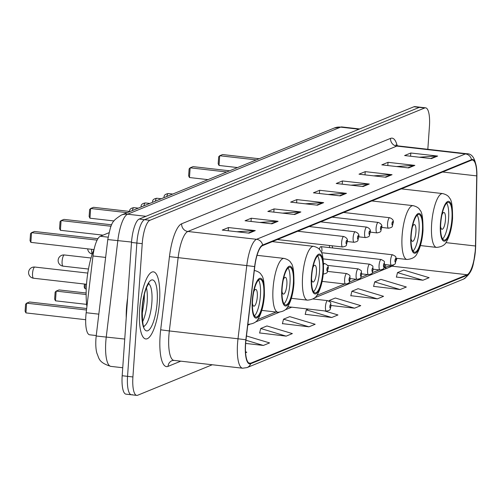 <?xml version="1.0" encoding="UTF-8"?>
<svg xmlns="http://www.w3.org/2000/svg" width="502" height="502" viewBox="0 0 502 502"><rect width="100%" height="100%" fill="white"/><g stroke="black" fill="none" stroke-linecap="round" stroke-linejoin="round"><path stroke-width="0.75" d="M321.914 251.238A5.277 1.487 96.5 0 0 320.954 246.633A5.277 1.487 96.5 0 0 319.316 249.318M329.4 245.478A37.286 10.529 96.5 0 0 329.626 247.624M96.258 335.549L89.663 334.803A21.103 5.961 -83.5 0 1 86.181 312.715L92.989 255.982A21.103 5.961 -83.5 0 1 100.312 236.273L108.984 232.727M427.829 149.301L429.442 126.266A21.103 5.961 96.5 0 0 425.614 107.836L414.884 106.612A21.103 5.961 96.5 0 0 413.949 106.757L139.173 219.079A21.103 5.961 96.5 0 0 131.499 242.447L122.181 375.734A21.103 5.961 96.5 0 0 126.008 394.164L131.373 394.773A21.103 5.961 96.5 0 0 132.308 394.628M420.249 107.227A21.103 5.961 96.5 0 0 419.314 107.372L144.538 219.688A21.103 5.961 96.5 0 0 136.864 243.056L127.546 376.343A21.103 5.961 96.5 0 0 131.373 394.773A21.103 5.961 96.5 0 1 127.546 376.343L136.864 243.056A21.103 5.961 96.5 0 1 144.538 219.688L419.314 107.372A21.103 5.961 96.5 0 1 420.249 107.227M159.536 301.332A33.772 9.532 96.5 0 0 153.411 271.846A33.772 9.532 96.5 0 0 139.644 309.464A33.772 9.532 96.5 0 0 145.762 338.95A33.772 9.532 96.5 0 0 159.536 301.332A33.772 9.532 96.5 0 0 153.411 271.846A33.772 9.532 96.5 0 0 139.644 309.464A33.772 9.532 96.5 0 0 145.762 338.95A33.772 9.532 96.5 0 0 159.536 301.332M475.319 249.814A22.515 6.357 -83.5 0 1 467.136 274.738L250.711 363.203A22.515 6.357 -83.5 0 1 249.72 363.36A22.515 6.357 -83.5 0 1 246.005 339.804L254.784 266.618A22.515 6.357 -83.5 0 1 262.602 245.591L471.478 160.207A22.515 6.357 -83.5 0 1 472.476 160.056A22.515 6.357 -83.5 0 1 476.731 175.895L475.488 245.999A22.515 6.357 -83.5 0 1 475.319 249.814M250.674 363.762A7.034 6.67 67.8 0 1 247.034 367.596L463.459 279.131C474.352 271.607 473.273 262.251 475.488 249.739A23.073 6.513 96.5 0 0 475.658 245.836L476.9 175.731A23.073 6.513 96.5 0 0 471.522 159.655L262.64 245.039A23.073 6.513 96.5 0 0 254.633 266.587L245.848 339.772A23.073 6.513 96.5 0 0 250.674 363.762L467.098 275.297A23.073 6.513 96.5 0 0 475.488 249.745L475.664 245.798A7.034 2.177 -179 0 1 475.658 245.836M259.634 332.952L286.153 336.133L292.371 333.592L266.945 325.955L260.726 328.496L259.597 333.108M282.431 323.633L308.95 326.815L315.162 324.273L289.742 316.637L283.523 319.178L282.394 323.79M396.404 277.048L422.922 280.229L429.135 277.688L403.708 270.051L397.496 272.592L396.367 277.204M373.607 286.366L400.125 289.547L406.344 287.006L380.918 279.369L374.699 281.911L373.57 286.517M350.816 295.684L377.328 298.866L383.547 296.324L358.121 288.688L351.908 291.229L350.779 295.835M305.229 314.315L331.74 317.496L337.959 314.955L324.424 310.889M425.614 107.836A21.103 5.961 96.5 0 0 424.679 107.98L149.903 220.303A21.103 5.961 96.5 0 0 142.229 243.671L132.911 376.958A21.103 5.961 96.5 0 0 136.739 395.388A21.103 5.961 96.5 0 0 137.673 395.243L212.258 364.753M294.661 214.511L267.836 211.449L274.054 208.907L300.874 211.969L294.661 214.511M271.864 223.829L245.045 220.767L251.257 218.226L278.083 221.288L271.864 223.829M249.067 233.141L222.248 230.085L228.466 227.544L255.286 230.6L249.067 233.141M363.04 186.556L336.221 183.5L342.439 180.958L369.259 184.014L363.04 186.556M385.837 177.237L359.012 174.181L365.23 171.64L392.056 174.696L385.837 177.237M408.628 167.919L381.809 164.863L388.027 162.322L414.847 165.378L408.628 167.919M431.425 158.601L404.606 155.545L410.818 153.003L437.644 156.059L431.425 158.601M317.452 205.192L290.633 202.137L296.845 199.595L323.671 202.651L317.452 205.192M340.249 195.874L313.424 192.818L319.642 190.277L346.462 193.333L340.249 195.874M245.654 343.431L263.362 345.451L269.574 342.91L246.469 335.97M245.591 352.718L246.783 352.228L245.541 351.852M331.069 305.505L354.537 308.184L360.756 305.643L335.33 298.006L329.111 300.541L328.979 301.068M319.642 190.277L319.416 193.496M328.107 194.487L345.527 193.308A5.629 5.334 67.8 0 1 346.462 193.333M296.845 199.595L296.619 202.814M305.316 203.806L322.73 202.626A5.629 5.334 67.8 0 1 323.671 202.651M410.818 153.003L410.592 156.229M419.283 157.22L436.702 156.04A5.629 5.334 67.8 0 1 437.644 156.059M388.027 162.322L387.801 165.547M396.492 166.538L413.912 165.359A5.629 5.334 67.8 0 1 414.847 165.378M365.23 171.64L365.004 174.865M373.695 175.857L391.114 174.677A5.629 5.334 67.8 0 1 392.056 174.696M342.439 180.958L342.213 184.184M350.904 185.169L368.324 183.996A5.629 5.334 67.8 0 1 369.259 184.014M228.466 227.544L228.241 230.769M236.931 231.761L254.351 230.581A5.629 5.334 67.8 0 1 255.286 230.6M251.257 218.226L251.031 221.451M259.722 222.442L277.142 221.263A5.629 5.334 67.8 0 1 278.083 221.288M274.054 208.907L273.828 212.133M282.519 213.124L299.939 211.944A5.629 5.334 67.8 0 1 300.874 211.969M331.74 317.496L306.314 309.859L308.297 309.05M306.314 309.859L305.185 314.472M354.537 308.184L329.111 300.541M377.328 298.866L351.908 291.229M400.125 289.547L374.699 281.911M422.922 280.229L397.496 272.592M308.95 326.815L283.523 319.178M286.153 336.133L260.726 328.496M263.362 345.451L245.955 340.224M451.925 218.972A18.994 5.365 96.5 0 0 448.487 202.381A18.994 5.365 96.5 0 0 440.737 223.547A18.994 5.365 96.5 0 0 444.182 240.132A18.994 5.365 96.5 0 0 451.925 218.972M442.613 238.983A18.994 5.365 96.5 0 0 448.575 218.59A18.994 5.365 96.5 0 0 446.698 203.153M256.271 159.906L219.7 155.739L219.016 165.459L218.188 163.746L218.677 156.806L219.7 155.739L222.599 154.553L259.17 158.72M219.016 165.459L237.528 167.568M440.599 226.44A8.44 2.384 96.5 0 0 442.024 229.263A8.44 2.384 96.5 0 0 445.469 219.857A8.44 2.384 96.5 0 0 443.937 212.484A8.44 2.384 96.5 0 0 441.917 214.919M127.608 298.119A35.178 9.933 96.5 0 0 126.485 308.184A35.178 9.933 96.5 0 0 126.228 317.898M422.377 231.052A18.994 5.365 96.5 0 0 418.932 214.461A18.994 5.365 96.5 0 0 411.188 235.62A18.994 5.365 96.5 0 0 414.633 252.211A18.994 5.365 96.5 0 0 422.377 231.052M413.064 251.056A18.994 5.365 96.5 0 0 419.026 230.669A18.994 5.365 96.5 0 0 417.149 215.232M332.06 245.779A27.083 7.649 96.5 0 0 332.788 247.982M226.716 171.985L190.151 167.819L189.467 177.532L188.639 175.825L189.122 168.885L190.151 167.819L193.05 166.633L229.621 170.799M189.467 177.532L207.979 179.647M411.05 238.519A8.44 2.384 96.5 0 0 412.475 241.343A8.44 2.384 96.5 0 0 415.92 231.937A8.44 2.384 96.5 0 0 414.388 224.563A8.44 2.384 96.5 0 0 412.368 226.998M322.868 271.726A18.994 5.365 96.5 0 0 319.429 255.141A18.994 5.365 96.5 0 0 311.679 276.301A18.994 5.365 96.5 0 0 315.124 292.886A18.994 5.365 96.5 0 0 322.868 271.726M313.555 291.737A18.994 5.365 96.5 0 0 319.517 271.344A18.994 5.365 96.5 0 0 317.64 255.907M85.353 284.138L85.026 288.744L86.244 288.882M85.026 288.744L84.198 287.031L84.411 284.025M127.213 212.66L90.642 208.493L89.958 218.213L89.13 216.5L89.62 209.56L90.642 208.493L93.541 207.307L130.112 211.474M89.958 218.213L113.979 220.949M311.541 279.194A8.44 2.384 96.5 0 0 312.966 282.017A8.44 2.384 96.5 0 0 316.411 272.611A8.44 2.384 96.5 0 0 314.88 265.244A8.44 2.384 96.5 0 0 312.859 267.673M293.319 283.806A18.994 5.365 96.5 0 0 289.874 267.221A18.994 5.365 96.5 0 0 282.13 288.38A18.994 5.365 96.5 0 0 285.575 304.965A18.994 5.365 96.5 0 0 293.319 283.806M284.007 303.817A18.994 5.365 96.5 0 0 289.968 283.423A18.994 5.365 96.5 0 0 288.092 267.986M86.131 294.517L56.161 291.104L55.477 300.823L54.649 299.11L55.132 292.17L56.161 291.104L59.06 289.918L86.137 293.005M55.477 300.823L86.645 304.375M111.049 226.264L61.093 220.573L60.409 230.292L59.581 228.579L60.064 221.639L61.093 220.573L63.992 219.387L111.689 224.821M60.409 230.292L103.054 235.149M281.992 291.273A8.44 2.384 96.5 0 0 283.417 294.097A8.44 2.384 96.5 0 0 286.862 284.69A8.44 2.384 96.5 0 0 285.331 277.324A8.44 2.384 96.5 0 0 283.31 279.752M263.77 295.885A18.994 5.365 96.5 0 0 260.325 279.294A18.994 5.365 96.5 0 0 252.581 300.46A18.994 5.365 96.5 0 0 256.026 317.044A18.994 5.365 96.5 0 0 263.77 295.885M254.458 315.896A18.994 5.365 96.5 0 0 260.419 295.502A18.994 5.365 96.5 0 0 258.543 280.066M94.156 249.086A41.158 11.621 96.5 0 0 86.463 284.935A41.158 11.621 96.5 0 0 86.915 306.59M86.507 310.01L26.612 303.183L25.928 312.903L25.1 311.19L25.583 304.25L26.612 303.183L29.511 301.997L86.683 308.51M25.928 312.903L85.679 319.711M97.112 240.125L31.538 232.652L30.86 242.372L30.032 240.659L30.515 233.719L31.538 232.652L34.443 231.466L97.903 238.701M30.86 242.372L93.956 249.563M252.443 303.352A8.44 2.384 96.5 0 0 253.868 306.176A8.44 2.384 96.5 0 0 257.306 296.77A8.44 2.384 96.5 0 0 255.782 289.397A8.44 2.384 96.5 0 0 253.755 291.831M108.106 237.164L100.312 236.273M105.633 257.426L92.989 255.982M98.825 314.158L86.181 312.715M131.53 242.058L107.773 239.567C111.406 222.474 111.388 221.62 121.302 215.076L334.338 127.997L341.875 126.943A28.143 7.944 96.5 0 0 340.632 127.131L127.596 214.216A28.143 7.944 96.5 0 0 117.832 240.502L106.261 336.942A28.143 7.944 96.5 0 0 105.796 341.818A28.143 7.944 96.5 0 0 110.898 366.385L122.739 367.74M124.747 339.051L96.202 336.007L107.773 239.567M413.949 106.757L424.679 107.98M122.181 375.734L132.911 376.958M131.499 242.447L142.229 243.671M139.173 219.079L149.903 220.303M334.338 127.997A14.069 13.341 67.8 0 1 340.632 127.131L358.986 129.227M121.302 215.076A14.069 13.341 67.8 0 1 127.596 214.216L145.95 216.306M467.136 274.738L392.031 266.179A22.515 6.357 96.5 0 0 393.668 264.88M396.065 260.72A22.515 6.357 96.5 0 0 396.982 258.342M180.783 361.164L168.032 366.378A7.034 6.67 67.8 0 1 172.073 360.631L173.981 360.392A28.143 7.944 96.5 0 1 168.873 335.819A28.143 7.944 96.5 0 1 169.337 330.943L160.678 329.808L169.456 256.629A35.178 9.933 -83.5 0 1 181.668 223.773L390.55 138.389A35.178 9.933 -83.5 0 1 397.207 145.731M168.032 366.378A35.178 9.933 -83.5 0 1 160.1 335.901A35.178 9.933 -83.5 0 1 160.678 329.808M475.658 245.754A7.034 2.177 -179 0 1 475.664 245.798L476.9 175.694A7.034 2.177 -179 0 1 476.9 175.731M386.082 267.077A35.178 9.933 -83.5 0 1 385.335 268.915M262.64 245.039A7.034 6.67 -112.2 0 0 256.553 239.303L465.436 153.919A7.034 6.67 67.8 0 1 471.522 159.655M254.633 266.587L246.783 265.589A28.143 7.944 -83.5 0 1 256.553 239.303L187.886 231.478A28.143 7.944 96.5 0 0 178.122 257.764L169.337 330.943L238.004 338.775L246.783 265.589L169.456 256.629M476.9 175.656A7.034 2.177 -179 0 1 476.9 175.694C476.561 160.74 473.154 153.417 466.678 153.731L398.011 145.9A28.143 7.944 96.5 0 0 396.768 146.095L187.886 231.478A7.034 6.67 67.8 0 1 181.668 223.773M390.55 138.389A7.034 6.67 67.8 0 0 396.768 146.095L465.436 153.919A28.143 7.944 -83.5 0 1 466.678 153.731M245.848 339.772L238.004 338.775A28.143 7.944 -83.5 0 0 242.642 368.217L247.034 367.596M463.459 279.131A7.034 6.67 -112.2 0 0 467.098 275.297M250.711 363.203L248.779 362.984M247.762 325.152L249.682 324.367M255.531 321.977L279.231 312.288M285.08 309.897L291.756 307.168M314.635 297.818L392.031 266.179A12.663 12.004 67.8 0 0 386.371 266.951L383.766 268.018M475.488 245.999L445.883 242.623M476.731 175.895L442.613 172.01M339.471 195.786L345.527 193.308M362.268 186.468L368.324 183.996M385.059 177.15L391.114 174.677M407.856 167.831L413.912 165.359M430.653 158.513L436.702 156.04M316.68 205.105L322.73 202.626M293.883 214.423L299.939 211.944M271.093 223.735L277.142 221.263M248.295 233.053L254.351 230.581M440.43 223.672A20.049 5.66 96.5 0 0 444.948 241.042A20.049 5.66 96.5 0 0 452.239 218.841A20.049 5.66 96.5 0 0 447.715 201.471A20.049 5.66 96.5 0 0 440.43 223.672M420.419 245.566L436.558 247.404A27.083 7.649 -83.5 0 1 431.651 223.754A27.083 7.649 -83.5 0 1 442.695 193.584L401.362 188.871M142.593 321.757A21.442 6.055 96.5 0 0 147.186 301.821A21.442 6.055 96.5 0 0 146.452 287.891M143.842 326.187A21.442 6.055 96.5 0 0 151.88 302.361A21.442 6.055 96.5 0 0 148.667 283.856M142.028 308.492A25.665 7.248 96.5 0 0 147.82 330.724A25.665 7.248 96.5 0 0 157.151 302.311A25.665 7.248 96.5 0 0 151.359 280.072A25.665 7.248 96.5 0 0 142.028 308.492M410.874 235.752A20.049 5.66 96.5 0 0 415.399 253.121A20.049 5.66 96.5 0 0 422.69 230.92A20.049 5.66 96.5 0 0 418.166 213.551A20.049 5.66 96.5 0 0 410.874 235.752M396.059 258.235L407.009 259.484A27.083 7.649 -83.5 0 1 402.102 235.833A27.083 7.649 -83.5 0 1 413.146 205.663L371.813 200.951M311.372 276.426A20.049 5.66 96.5 0 0 315.89 293.795A20.049 5.66 96.5 0 0 323.181 271.595A20.049 5.66 96.5 0 0 318.657 254.225A20.049 5.66 96.5 0 0 311.372 276.426M291.361 298.32L307.5 300.158A27.083 7.649 -83.5 0 1 302.593 276.508A27.083 7.649 -83.5 0 1 313.637 246.338L272.304 241.625M92.318 253.874A5.629 1.588 -83.5 0 1 91.64 249.299M281.817 288.506A20.049 5.66 96.5 0 0 286.341 305.875A20.049 5.66 96.5 0 0 293.632 283.674A20.049 5.66 96.5 0 0 289.108 266.305A20.049 5.66 96.5 0 0 281.817 288.506M261.812 310.399L277.951 312.238A27.083 7.649 -83.5 0 1 273.044 288.587A27.083 7.649 -83.5 0 1 284.088 258.417L257.049 255.33M62.104 261.241A5.629 1.588 -83.5 0 1 64.149 255.01A5.629 1.588 -83.5 0 1 64.394 254.972A5.629 5.629 0 0 0 58.182 261.335A5.629 5.629 0 0 0 63.12 266.154A5.629 1.588 -83.5 0 1 62.104 261.241M63.371 266.116A5.629 1.588 -83.5 0 1 63.12 266.154L88.465 269.041M252.268 300.585A20.049 5.66 96.5 0 0 256.792 317.954A20.049 5.66 96.5 0 0 264.083 295.753A20.049 5.66 96.5 0 0 259.559 278.384A20.049 5.66 96.5 0 0 252.268 300.585M247.869 324.254L248.402 324.317A27.083 7.649 -83.5 0 1 247.881 324.192M32.548 273.32A5.629 1.588 -83.5 0 1 34.6 267.089A5.629 1.588 -83.5 0 1 34.845 267.051A5.629 5.629 0 0 0 28.633 273.414A5.629 5.629 0 0 0 33.571 278.233A5.629 1.588 -83.5 0 1 32.548 273.32M33.822 278.196A5.629 1.588 -83.5 0 1 33.571 278.233L86.507 284.27M390.55 260.689A5.277 1.487 -83.5 0 1 392.702 254.809C397.515 257.463 395.13 256.045 396.134 260.086C394.666 263.525 396.931 264.146 391.51 265.294A5.277 1.487 -83.5 0 1 390.55 260.689M395.978 260.224A1.757 0.496 96.5 0 0 395.582 258.699A1.757 0.496 96.5 0 0 394.942 260.645A1.757 0.496 96.5 0 0 395.338 262.169A1.757 0.496 96.5 0 0 395.978 260.224M379.073 265.382A5.277 1.487 -83.5 0 1 381.225 259.503C386.032 262.151 383.653 260.739 384.651 264.78C383.189 268.212 385.448 268.84 380.027 269.988A5.277 1.487 -83.5 0 1 379.073 265.382M384.494 264.918A1.757 0.496 96.5 0 0 384.099 263.393A1.757 0.496 96.5 0 0 383.459 265.338A1.757 0.496 96.5 0 0 383.861 266.863A1.757 0.496 96.5 0 0 384.494 264.918M367.589 270.076A5.277 1.487 -83.5 0 1 369.742 264.196C374.555 266.844 372.17 265.433 373.174 269.474C371.706 272.906 373.971 273.527 368.55 274.682A5.277 1.487 -83.5 0 1 367.589 270.076M373.017 269.612A1.757 0.496 96.5 0 0 372.622 268.087A1.757 0.496 96.5 0 0 371.982 270.032A1.757 0.496 96.5 0 0 372.377 271.557A1.757 0.496 96.5 0 0 373.017 269.612M356.113 274.77A5.277 1.487 -83.5 0 1 358.265 268.89C363.071 271.538 360.693 270.12 361.691 274.167C360.229 277.6 362.488 278.221 357.066 279.376A5.277 1.487 -83.5 0 1 356.113 274.77M361.534 274.299A1.757 0.496 96.5 0 0 361.139 272.781A1.757 0.496 96.5 0 0 360.499 274.726A1.757 0.496 96.5 0 0 360.9 276.251A1.757 0.496 96.5 0 0 361.534 274.299M344.629 279.457A5.277 1.487 -83.5 0 1 346.782 273.584C351.595 276.232 349.21 274.814 350.214 278.861C348.746 282.293 351.011 282.915 345.589 284.069A5.277 1.487 -83.5 0 1 344.629 279.457M350.057 278.993A1.757 0.496 96.5 0 0 349.662 277.468A1.757 0.496 96.5 0 0 349.022 279.419A1.757 0.496 96.5 0 0 349.417 280.944A1.757 0.496 96.5 0 0 350.057 278.993M325.472 306.515A5.277 1.487 -83.5 0 1 327.618 300.635C332.431 303.283 330.046 301.865 331.05 305.913C329.588 309.345 331.847 309.966 326.425 311.121A5.277 1.487 -83.5 0 1 325.472 306.515M330.893 306.051A1.757 0.496 96.5 0 0 330.498 304.526A1.757 0.496 96.5 0 0 329.858 306.471A1.757 0.496 96.5 0 0 330.253 307.996A1.757 0.496 96.5 0 0 330.893 306.051M381.683 227.431L388.529 228.209A5.277 1.487 -83.5 0 1 387.569 223.603A5.277 1.487 -83.5 0 1 389.721 217.724L343.625 212.471M391.962 223.566A1.757 0.496 96.5 0 0 392.357 225.084A1.757 0.496 96.5 0 0 392.997 223.139A1.757 0.496 96.5 0 0 392.595 221.614A1.757 0.496 96.5 0 0 391.962 223.566M164.123 197.587C163.708 195.435 165.108 194.092 168.321 193.552A4.223 1.192 96.5 0 0 166.833 196.464M370.206 232.125L377.046 232.903A5.277 1.487 -83.5 0 1 376.092 228.297A5.277 1.487 -83.5 0 1 378.244 222.417L332.142 217.165M380.478 228.253A1.757 0.496 96.5 0 0 380.874 229.778A1.757 0.496 96.5 0 0 381.514 227.833A1.757 0.496 96.5 0 0 381.118 226.308A1.757 0.496 96.5 0 0 380.478 228.253M152.646 202.281C152.225 200.129 153.625 198.779 156.837 198.246A4.223 1.192 96.5 0 0 155.35 201.158M358.723 236.818L365.569 237.597A5.277 1.487 -83.5 0 1 364.609 232.991A5.277 1.487 -83.5 0 1 366.761 227.111L320.665 221.859M369.001 232.947A1.757 0.496 96.5 0 0 369.397 234.472A1.757 0.496 96.5 0 0 370.037 232.526A1.757 0.496 96.5 0 0 369.635 231.002A1.757 0.496 96.5 0 0 369.001 232.947M141.162 206.968C140.748 204.816 142.148 203.473 145.36 202.94A4.223 1.192 96.5 0 0 143.873 205.851M347.246 241.512L354.086 242.29A5.277 1.487 -83.5 0 1 353.132 237.684A5.277 1.487 -83.5 0 1 355.284 231.805L309.182 226.553M357.518 237.641A1.757 0.496 96.5 0 0 357.913 239.165A1.757 0.496 96.5 0 0 358.553 237.22A1.757 0.496 96.5 0 0 358.158 235.695A1.757 0.496 96.5 0 0 357.518 237.641M129.685 211.662C129.265 209.51 130.664 208.167 133.877 207.627A4.223 1.192 96.5 0 0 132.39 210.545M277.386 239.548L342.609 246.984A5.277 1.487 -83.5 0 1 341.649 242.372A5.277 1.487 -83.5 0 1 343.801 236.498L297.705 231.24M346.041 242.334A1.757 0.496 96.5 0 0 346.436 243.859A1.757 0.496 96.5 0 0 347.077 241.908A1.757 0.496 96.5 0 0 346.675 240.389A1.757 0.496 96.5 0 0 346.041 242.334M326.877 269.386A1.757 0.496 96.5 0 0 327.273 270.911A1.757 0.496 96.5 0 0 327.913 268.965A1.757 0.496 96.5 0 0 327.517 267.44A1.757 0.496 96.5 0 0 326.877 269.386M323.639 264.479A5.277 1.487 -83.5 0 1 324.637 263.55L323.602 263.431M110.898 366.385C98.047 362.507 99.101 357.75 97.005 353.552C95.932 350.139 95.568 345.338 95.907 339.139L96.202 336.007M341.875 126.943L359.62 128.964M136.739 395.388L131.373 394.773M242.642 368.217L173.981 360.392M398.011 145.9L395.833 144.915M386.032 264.673L384.576 267.685M257.721 319.536L276.1 312.024M287.276 307.456L288.807 306.835M316.825 295.383L344.736 283.969M349.323 282.093L356.219 279.275M360.806 277.399L367.696 274.581M372.283 272.712L379.179 269.894M436.558 247.404C441.716 246.915 445.017 245.039 446.454 241.776C449.798 235.965 451.831 228.228 452.553 218.571C452.653 206.68 451.656 199.859 449.547 198.102C448.6 196.012 446.316 194.506 442.695 193.584M142.035 315.055L144.218 301.024L144.4 294.291M143.139 326.244L144.143 326.658C143.039 327.448 142.399 321.336 142.217 308.328C143.948 288.518 148.956 283.228 149.063 283.461L147.996 283.636M407.009 259.484C412.167 258.994 415.461 257.118 416.905 253.855C420.249 248.044 422.282 240.307 423.004 230.65C423.104 218.759 422.1 211.938 419.998 210.181C419.051 208.092 416.767 206.586 413.146 205.663M307.5 300.158C312.658 299.675 315.959 297.793 317.396 294.53C320.74 288.719 322.773 280.982 323.495 271.325C323.595 259.434 322.598 252.613 320.489 250.856C319.542 248.766 317.258 247.26 313.637 246.338M87.693 248.848A5.629 5.629 0 0 0 92.268 254.012M277.951 312.238C283.109 311.748 286.404 309.872 287.847 306.609C291.191 300.798 293.224 293.061 293.946 283.404C294.046 271.513 293.049 264.692 290.94 262.935C289.993 260.845 287.709 259.339 284.088 258.417M91.025 258.003L64.394 254.972M248.402 324.317C253.56 323.828 256.855 321.951 258.292 318.688C261.642 312.878 263.675 305.141 264.391 295.483C264.498 283.592 263.494 276.771 261.391 275.014C260.444 272.925 258.153 271.419 254.539 270.496M87.781 273.082L34.845 267.051M320.954 246.633L392.702 254.809M384.67 264.516L391.51 265.294M321.475 252.694L381.225 259.503M373.187 269.21L380.027 269.988M323.162 258.888L369.742 264.196M361.71 273.904L368.55 274.682M327.423 265.376L358.265 268.89M350.227 278.597L357.066 279.376M327.511 271.387L346.782 273.584M322.115 281.39L345.589 284.069M313.016 298.972L327.618 300.635M287.778 306.716L326.425 311.121M388.529 228.209C393.944 227.061 391.685 226.44 393.154 223.001C393.932 220.736 392.79 218.972 389.721 217.724M168.321 193.552L172.726 194.054M377.046 232.903C382.468 231.755 380.209 231.127 381.671 227.695C382.449 225.423 381.307 223.666 378.244 222.417M156.837 198.246L161.249 198.748M365.569 237.597C370.984 236.442 368.725 235.821 370.194 232.388C370.972 230.117 369.83 228.36 366.761 227.111M145.36 202.94L149.765 203.442M354.086 242.29C359.507 241.136 357.248 240.514 358.71 237.082C359.488 234.81 358.346 233.053 355.284 231.805M133.877 207.627L138.288 208.135M342.609 246.984C348.024 245.829 345.765 245.208 347.233 241.776C348.012 239.504 346.869 237.747 343.801 236.498M323.445 274.036C328.866 272.881 326.601 272.26 328.07 268.827C328.848 266.556 327.706 264.799 324.637 263.55"/></g></svg>
